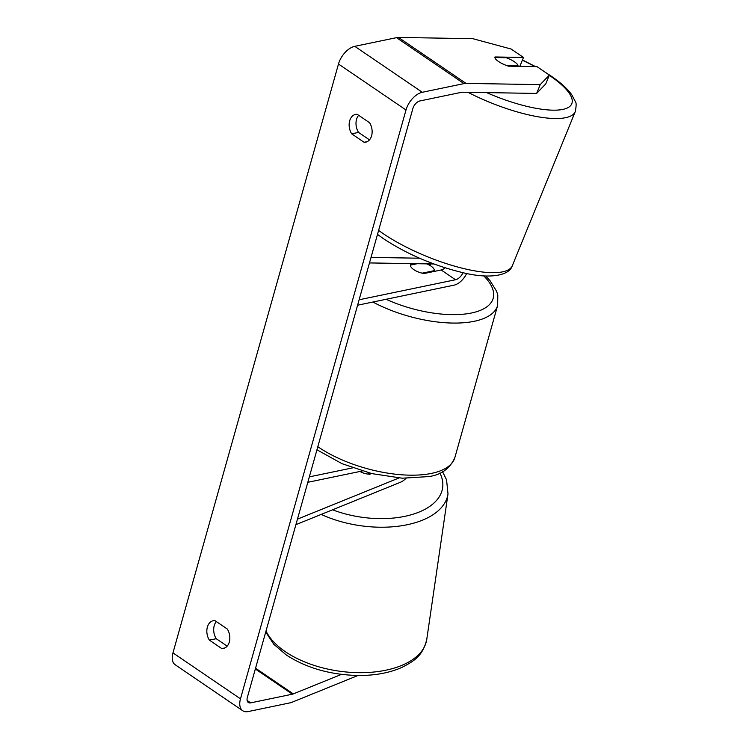 <?xml version="1.0" encoding="UTF-8"?>
<svg xmlns="http://www.w3.org/2000/svg" width="749" height="749" viewBox="0 0 749 749"><rect width="100%" height="100%" fill="white"/><g stroke="black" fill="none" stroke-linecap="round" stroke-linejoin="round"><path stroke-width="1.12" d="M295.911 524.665L400.266 482.337A14.905 8.482 124.2 0 0 406.033 478.349M362.17 471.009L307.82 482.3M352.62 467.872L309.346 476.87M297.456 519.151L398.945 477.984M371.495 473.527L369.772 474.229A12.415 6.629 -171.7 0 1 359.988 471.458A12.415 6.629 -171.7 0 0 367.909 474.07L370.1 473.181M371.027 257.413L419.543 258.208M466.646 273.479A14.905 8.482 -55.8 0 1 453.997 285.172L357.591 305.208M463.004 272.702A8.688 4.953 -55.8 0 1 455.523 279.742L359.117 299.778M413.851 263.657L410.508 264.35A12.415 5.177 15.7 0 0 410.452 264.519A12.415 5.177 15.7 0 0 424.009 273.544L441.18 269.977A8.688 4.953 124.2 0 0 445.084 267.814M431.059 263.938A14.905 8.482 -55.8 0 1 429.261 265.052M369.482 262.927L433.933 263.985M514.394 61.774A12.415 3.576 -157.8 0 1 518.036 65.762L506.727 65.575A12.415 3.576 -157.8 0 1 498.553 61.521A12.415 3.576 -157.8 0 1 494.902 57.533L506.221 57.72A12.415 3.576 -157.8 0 1 514.394 61.774M517.812 66.315L518.036 65.762M341.45 674.381L293.308 693.902A7.453 4.241 -55.8 0 1 292.382 694.192L250.672 702.862A7.453 4.241 -55.8 0 1 248.312 702.496A7.453 4.241 -55.8 0 1 247.348 697.413L412.868 108.558A7.453 4.241 -55.8 0 1 419.852 100.965L461.562 92.296A7.453 4.241 -55.8 0 1 462.433 92.211L536.63 93.428L540.235 84.628L549.373 75.069L545.778 83.869L536.63 93.428M216.349 621.576A12.415 8.801 -101.7 0 0 216.236 638.7L227.181 646.144M369.491 139.857L358.546 132.414A12.415 8.801 78.3 0 1 358.659 115.29M369.594 122.742A12.415 8.801 78.3 0 1 371.607 135.756A12.415 8.801 78.3 0 1 365.699 142.17A12.415 8.801 78.3 0 1 364.098 142.291L351.684 133.837A12.415 8.801 78.3 0 1 355.578 114.41A12.415 8.801 78.3 0 1 357.179 114.288L369.594 122.742M229.297 642.043A12.415 8.801 -101.7 0 0 227.284 629.02L214.869 620.565A12.415 8.801 -101.7 0 0 213.268 620.696A12.415 8.801 -101.7 0 0 209.374 640.123L221.788 648.578A12.415 8.801 -101.7 0 0 223.389 648.456A12.415 8.801 -101.7 0 0 229.297 642.043M357.994 675.486L292.091 702.216A17.386 9.896 -55.8 0 1 289.938 702.88L248.228 711.55A17.386 9.896 -55.8 0 1 242.723 710.717L175.191 664.756A17.386 9.896 -55.8 0 1 172.963 652.885L338.482 64.03A17.386 9.896 -55.8 0 1 354.773 46.326L396.483 37.656A17.386 9.896 -55.8 0 1 398.505 37.45L472.713 38.667L511.09 49.013L523.485 57.439L494.967 56.971A12.415 3.576 -157.8 0 0 508.468 66.165L536.986 66.633L549.373 75.069M242.723 710.717A17.386 9.896 -55.8 0 1 240.485 698.836L406.005 109.981A17.386 9.896 -55.8 0 1 422.296 92.277L464.006 83.607A17.386 9.896 -55.8 0 1 466.028 83.401L540.235 84.628M517.849 66.221L519.881 66.249L523.485 57.439M216.236 638.7L209.374 640.123M224.897 647.932L221.788 648.578M358.546 132.414L351.684 133.837M367.207 141.645L364.098 142.291M426.705 263.873A12.415 5.177 -164.3 0 1 434.448 270.623L422.193 273.17A12.415 5.177 -164.3 0 1 410.368 265.127L417.193 263.714M434.223 271.419L434.448 270.623M441.18 269.977L455.523 279.742M467.919 92.305A82.577 23.781 22.2 0 0 575.269 111.592C576.365 105.937 576.412 102.632 575.382 101.677L571.712 94.674C567.293 88.579 560.392 82.362 551.03 76.033L545.487 72.419M549.279 75.312A76.37 21.993 -157.8 0 1 549.785 75.658A76.37 21.993 -157.8 0 1 564.24 109.082A76.37 21.993 -157.8 0 1 486.607 92.604M575.269 111.592L512.307 265.726A82.577 23.781 -157.8 0 1 462.255 268.208A82.577 23.781 -157.8 0 1 383.179 233.622A82.577 23.781 -157.8 0 1 378.62 230.392M522.353 60.21A76.37 21.993 -157.8 0 1 534.898 66.595M172.963 652.885L240.485 698.836M338.482 64.03L406.005 109.981M398.505 37.45L466.028 83.401M247.104 700.437L250.672 702.862M255.343 668.979L292.382 694.192M255.559 668.211L293.308 693.902M354.773 46.326L422.296 92.277M396.483 37.656L464.006 83.607M266.007 631.023A82.577 44.097 8.3 0 0 285.313 651.677A82.577 44.097 8.3 0 0 372.244 672.181A82.577 44.097 8.3 0 0 426.761 639.384C422.754 656.264 413.645 661.283 401.979 667.378C389.695 672.827 375.249 675.532 358.631 675.495C330.693 674.961 306.584 668.127 286.315 654.991L273.769 644.243L265.726 632.053M426.761 639.384L448.005 493.928A82.577 44.097 -171.7 0 1 321.181 514.413M332.547 509.807A76.37 40.774 8.3 0 0 415.227 513.514A76.37 40.774 8.3 0 0 439.906 473.022M317.819 446.713A82.577 34.463 15.7 0 0 431.508 473.387A82.577 34.463 15.7 0 0 454.877 457.536C449.98 468.593 441.198 474.95 428.55 476.598L402.25 478.199L371.907 473.63L341.975 463.668L316.958 449.784M454.877 457.536L497.636 305.433A82.577 34.463 -164.3 0 1 474.257 321.284A82.577 34.463 -164.3 0 1 372.852 302.034M386.109 299.282A76.37 31.87 15.7 0 0 471.57 312.979A76.37 31.87 15.7 0 0 483.732 275.866M512.307 265.726C509.414 275.735 489.453 279.293 462.573 272.599C433.559 265.539 407.25 254.276 383.647 238.819L377.496 234.39M535.544 66.614L522.456 59.957M448.005 493.928L446.554 479.809L442.565 471.701M497.636 305.433L497.804 295.115L496.615 291.277L489.874 280.435L485.633 275.969"/></g></svg>
